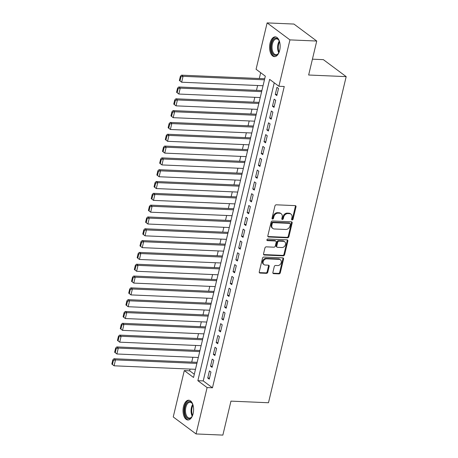 <?xml version="1.0" encoding="UTF-8"?>
<svg xmlns="http://www.w3.org/2000/svg" width="458" height="458" viewBox="0 0 458 458"><rect width="100%" height="100%" fill="white"/><g stroke="black" fill="none" stroke-linecap="round" stroke-linejoin="round"><path stroke-width="0.69" d="M292.135 219.937A0.87 0.693 126.7 0 0 293.068 219.153L296.005 206.833A1.242 0.99 126.7 0 0 295.227 205.625L276.283 204.812A1.242 0.99 126.7 0 0 274.955 205.923L272.018 218.248A0.87 0.693 126.7 0 0 273.489 218.311L273.873 216.714A3.985 3.172 126.7 0 1 278.12 213.147L279.701 213.216A3.985 3.172 126.7 0 1 281.195 213.731A3.985 3.172 126.7 0 1 282.185 217.075L281.807 218.672A0.87 0.693 126.7 0 0 283.279 218.735L283.657 217.138A3.985 3.172 126.7 0 1 287.91 213.571L289.49 213.64A3.985 3.172 126.7 0 1 290.985 214.155A3.985 3.172 126.7 0 1 291.975 217.498L291.591 219.09A0.87 0.693 126.7 0 0 292.135 219.937M291.591 219.474A0.87 0.693 126.7 0 0 292.45 218.695L295.387 206.375A1.242 0.99 126.7 0 0 295.33 205.636M272.012 218.632A0.87 0.693 126.7 0 0 272.876 217.853L273.254 216.256L273.873 216.714M281.802 219.056A0.87 0.693 126.7 0 0 282.66 218.271L283.044 216.68L283.657 217.138M183.503 406.509A9.893 5.273 92.5 0 1 188.736 400.206A9.893 5.273 92.5 0 1 193.121 413.671A9.893 5.273 92.5 0 1 187.889 419.975A9.893 5.273 92.5 0 1 183.503 406.509M270.06 43.172A9.893 5.273 92.5 0 1 275.298 36.869A9.893 5.273 92.5 0 1 279.678 50.334A9.893 5.273 92.5 0 1 274.445 56.637A9.893 5.273 92.5 0 1 270.06 43.172M272.876 272.447A1.242 0.99 126.7 0 0 273.649 273.649L278.968 273.878A1.242 0.99 126.7 0 0 280.296 272.768L283.554 259.079A1.242 0.99 126.7 0 0 282.781 257.877L263.837 257.058A1.242 0.99 126.7 0 0 262.508 258.175L259.245 271.857A1.242 0.99 126.7 0 0 260.024 273.065L266.442 273.34A1.242 0.99 126.7 0 0 267.77 272.229L269.167 266.367A1.242 0.99 126.7 0 0 268.388 265.165L265.205 265.027A3.332 2.651 126.7 0 1 263.957 264.598A3.332 2.651 126.7 0 1 263.396 261.049A3.332 2.651 126.7 0 1 266.682 258.822L279.157 259.36A3.332 2.651 126.7 0 1 280.405 259.789A3.332 2.651 126.7 0 1 280.966 263.339A3.332 2.651 126.7 0 1 277.68 265.566L275.601 265.474A1.242 0.99 126.7 0 0 274.268 266.59L272.876 272.447M267.123 22.9L293.933 24.056L316.741 41.043L308.652 75.015L346.179 76.629L268.485 402.748L230.958 401.128L222.863 435.1L196.058 433.944L173.244 416.957L184.293 370.579L193.545 377.466L265.325 76.165L256.074 69.278L267.123 22.9L289.937 39.886L278.888 86.264L269.642 79.377L197.862 380.678L207.108 387.565L196.058 433.944M316.741 41.043L289.937 39.886M274.239 82.801L203.22 380.913L212.466 387.8L284.246 86.493L278.888 86.264M212.466 387.8L207.108 387.565M287.561 237.811A1.242 0.99 126.7 0 0 288.889 236.694L292.147 223.012A1.242 0.99 126.7 0 0 291.374 221.804L272.43 220.991A1.242 0.99 126.7 0 0 271.102 222.101L267.838 235.79A1.242 0.99 126.7 0 0 268.617 236.992L287.561 237.811L286.943 237.353A1.242 0.99 126.7 0 0 288.271 236.236L291.534 222.554A1.242 0.99 126.7 0 0 291.471 221.815M287.853 241.045L284.59 254.734A1.242 0.99 126.7 0 1 283.262 255.845L264.318 255.032A1.242 0.99 126.7 0 1 263.545 253.824L264.936 247.967A1.242 0.99 126.7 0 1 266.264 246.851L273.947 247.183A1.242 0.99 126.7 0 0 275.275 246.072L276.203 242.185A1.242 0.99 126.7 0 0 275.43 240.977L267.426 240.633A0.87 0.693 126.7 0 1 267.815 239.013L287.074 239.843A1.242 0.99 126.7 0 1 287.853 241.045L287.235 240.587L283.977 254.27L284.59 254.734M197.261 361.866L196.94 362.324M200.077 350.049L199.757 350.507M202.888 338.233L202.573 338.691M205.705 326.417L205.384 326.875M208.522 314.6L208.201 315.064M211.333 302.79L211.018 303.248M214.149 290.973L213.829 291.431M216.966 279.157L216.645 279.615M219.777 267.34L219.462 267.798M222.594 255.524L222.273 255.982M225.41 243.708L225.09 244.166M228.227 231.891L227.907 232.349M231.038 220.075L230.723 220.533M233.855 208.258L233.534 208.716M236.671 196.442L236.351 196.906M239.482 184.631L239.168 185.089M242.299 172.815L241.979 173.273M245.116 160.998L244.795 161.456M247.927 149.182L247.612 149.64M250.744 137.366L250.423 137.824M253.56 125.549L253.24 126.007M256.371 113.733L256.056 114.191M259.188 101.916L258.867 102.374M262.005 90.1L261.684 90.558M276.821 95.573L278.51 88.486L276.97 87.335L275.281 94.422L276.821 95.573M274.01 107.39L275.699 100.302L274.159 99.151L272.47 106.239L274.01 107.39M271.193 119.206L272.882 112.113L271.342 110.968L269.653 118.055L271.193 119.206M268.377 131.022L270.065 123.929L268.525 122.784L266.837 129.872L268.377 131.022M265.566 142.839L267.254 135.745L265.709 134.6L264.02 141.688L265.566 142.839M262.749 154.649L264.438 147.562L262.898 146.417L261.209 153.504L262.749 154.649M259.932 166.466L261.621 159.378L260.081 158.233L258.392 165.321L259.932 166.466M257.121 178.282L258.81 171.195L257.264 170.044L255.575 177.137L257.121 178.282M254.304 190.099L255.993 183.011L254.453 181.86L252.764 188.954L254.304 190.099M251.488 201.915L253.177 194.827L251.637 193.677L249.948 200.77L251.488 201.915M248.677 213.731L250.366 206.644L248.82 205.493L247.131 212.581L248.677 213.731M245.86 225.548L247.549 218.46L246.009 217.31L244.32 224.397L245.86 225.548M243.043 237.364L244.732 230.271L243.192 229.126L241.503 236.214L243.043 237.364M240.227 249.181L241.916 242.087L240.376 240.942L238.687 248.03L240.227 249.181M237.416 260.997L239.105 253.904L237.565 252.759L235.876 259.846L237.416 260.997M234.599 272.808L236.288 265.72L234.748 264.575L233.059 271.663L234.599 272.808M231.782 284.624L233.471 277.537L231.931 276.392L230.242 283.479L231.782 284.624M228.971 296.44L230.66 289.353L229.114 288.202L227.426 295.296L228.971 296.44M226.155 308.257L227.844 301.169L226.304 300.019L224.615 307.112L226.155 308.257M223.338 320.073L225.027 312.986L223.487 311.835L221.798 318.928L223.338 320.073M220.527 331.89L222.216 324.802L220.67 323.651L218.981 330.739L220.527 331.89M217.71 343.706L219.399 336.619L217.859 335.468L216.17 342.555L217.71 343.706M214.894 355.522L216.582 348.429L215.042 347.284L213.354 354.372L214.894 355.522M212.083 367.339L213.772 360.246L212.226 359.101L210.537 366.188L212.083 367.339M209.415 370.917L207.726 378.005L209.266 379.155L210.955 372.062L209.415 370.917M260.676 72.702L259.291 78.518M257.631 85.497L256.474 90.335M254.814 97.314L253.663 102.151M251.997 109.13L250.847 113.968M249.181 120.946L248.03 125.784M246.37 132.763L245.213 137.6M243.553 144.579L242.402 149.417M240.736 156.396L239.586 161.233M237.925 168.206L236.769 173.044M235.109 180.023L233.958 184.86M232.292 191.839L231.141 196.677M229.481 203.655L228.324 208.493M226.664 215.472L225.513 220.309M223.847 227.288L222.697 232.126M221.037 239.105L219.88 243.942M218.22 250.921L217.069 255.759M215.403 262.737L214.252 267.575M212.586 274.554L211.436 279.391M209.775 286.365L208.619 291.202M206.959 298.181L205.808 303.019M204.142 309.997L202.991 314.835M201.331 321.814L200.175 326.651M198.514 333.63L197.364 338.468M195.698 345.447L194.547 350.284M192.887 357.263L191.73 362.101M190.07 369.079L189.658 370.814L194.306 374.272M264.816 78.284L264.501 78.747M346.179 76.629L323.365 59.643L312.425 59.174M189.658 370.814L184.293 370.579M203.22 380.913L197.862 380.678M275.281 94.422L277.079 94.503M272.47 106.239L274.262 106.319M269.653 118.055L271.451 118.135M266.837 129.872L268.634 129.952M264.02 141.688L265.817 141.768M261.209 153.504L263.007 153.585M258.392 165.321L260.19 165.395M255.575 177.137L257.373 177.212M252.764 188.954L254.556 189.028M249.948 200.77L251.745 200.844M247.131 212.581L248.929 212.661M244.32 224.397L246.112 224.477M241.503 236.214L243.301 236.294M238.687 248.03L240.484 248.11M235.876 259.846L237.668 259.926M233.059 271.663L234.857 271.743M230.242 283.479L232.04 283.554M227.426 295.296L229.223 295.37M224.615 307.112L226.412 307.186M221.798 318.928L223.596 319.003M218.981 330.739L220.779 330.819M216.17 342.555L217.962 342.636M213.354 354.372L215.151 354.452M210.537 366.188L212.335 366.268M207.726 378.005L209.518 378.085M290.985 214.155L290.366 213.697A3.985 3.172 126.7 0 0 288.872 213.182L289.49 213.64M283.044 216.68A3.985 3.172 126.7 0 1 287.292 213.113L288.872 213.182M281.195 213.731L280.582 213.273A3.985 3.172 126.7 0 0 279.088 212.758L279.701 213.216M273.254 216.256A3.985 3.172 126.7 0 1 277.508 212.689L279.088 212.758M267.896 236.528A1.242 0.99 126.7 0 0 267.999 236.534L286.943 237.353M290.372 224.225A0.87 0.693 126.7 0 0 289.828 223.378L273.197 222.662A0.87 0.693 126.7 0 0 272.27 223.441L271.869 225.124A3.985 3.172 126.7 0 0 272.853 228.468A3.985 3.172 126.7 0 0 274.353 228.983L285.718 229.469A3.985 3.172 126.7 0 0 289.971 225.903L290.372 224.225M290.154 223.493L289.536 223.035A0.87 0.693 126.7 0 0 289.21 222.92L289.828 223.378M272.853 228.468L272.241 228.004A3.985 3.172 126.7 0 1 271.25 224.666L271.651 222.983A0.87 0.693 126.7 0 1 272.584 222.204L289.21 222.92M263.602 254.562A1.242 0.99 126.7 0 0 263.699 254.568L282.649 255.387A1.242 0.99 126.7 0 0 283.977 254.27M275.893 241.143L275.281 240.679A1.242 0.99 126.7 0 0 274.811 240.519L266.882 240.181M281.922 247.526A3.332 2.651 126.7 0 0 285.208 245.305A3.332 2.651 126.7 0 0 284.653 241.755A3.332 2.651 126.7 0 0 283.399 241.32L279.008 241.131A1.242 0.99 126.7 0 0 277.68 242.248L276.752 246.135A1.242 0.99 126.7 0 0 277.525 247.337L281.922 247.526M284.653 241.755L284.034 241.297A3.332 2.651 126.7 0 0 282.781 240.862L283.399 241.32M277.061 247.177L276.443 246.719A1.242 0.99 126.7 0 1 276.134 245.677L277.061 241.79A1.242 0.99 126.7 0 1 278.39 240.673L282.781 240.862M287.235 240.587A1.242 0.99 126.7 0 0 287.177 239.849M280.405 259.789L279.792 259.331A3.332 2.651 126.7 0 0 278.538 258.902L279.157 259.36M263.957 264.598L263.339 264.134A3.332 2.651 126.7 0 1 262.783 260.585A3.332 2.651 126.7 0 1 266.069 258.364L278.538 258.902M259.302 272.596A1.242 0.99 126.7 0 0 259.405 272.607L265.823 272.882A1.242 0.99 126.7 0 0 267.151 271.766L268.548 265.909A1.242 0.99 126.7 0 0 268.491 265.176M272.934 273.186A1.242 0.99 126.7 0 0 273.037 273.191L278.349 273.42A1.242 0.99 126.7 0 0 279.678 272.31L282.941 258.621A1.242 0.99 126.7 0 0 282.878 257.888M264.707 78.753L181.511 75.169L183.051 76.314L264.455 79.824M263.047 85.732L181.643 82.222L179.381 80.471L180 80.934L180.984 76.795L180.366 76.337L179.381 80.471M180.984 76.795L183.051 76.314L181.643 82.222L180 80.934M180.366 76.337L181.511 75.169M279.14 52.115A8.565 4.563 92.5 0 1 278.315 53.557A8.565 4.563 92.5 0 1 272.785 53.649A8.565 4.563 92.5 0 1 271.565 43.693A8.565 4.563 92.5 0 1 278.888 40.27A8.565 4.563 92.5 0 1 279.586 41.781A7.666 4.088 -87.5 0 0 278.653 44.3A7.666 4.088 -87.5 0 0 279.14 52.109M279.036 40.539A7.929 4.225 -87.5 0 0 276.609 38.896A7.929 4.225 -87.5 0 0 272.413 43.945A7.929 4.225 -87.5 0 0 275.922 54.737A7.929 4.225 -87.5 0 0 278.487 53.305M275.928 36.966A9.83 5.238 -87.5 0 0 270.953 43.235A9.83 5.238 -87.5 0 0 275.086 56.592M188.736 401.672A8.565 4.563 92.5 0 1 192.331 403.607A8.565 4.563 92.5 0 1 193.03 405.118A7.666 4.088 -87.5 0 0 192.583 415.446A8.565 4.563 92.5 0 1 191.759 416.895A8.565 4.563 92.5 0 1 189.606 418.583A8.565 4.563 92.5 0 1 184.614 411.433A8.565 4.563 92.5 0 1 188.736 401.672M192.48 403.876A7.929 4.225 -87.5 0 0 190.047 402.233A7.929 4.225 -87.5 0 0 189.303 402.319A7.929 4.225 -87.5 0 0 185.473 410.666A7.929 4.225 -87.5 0 0 189.366 418.074A7.929 4.225 -87.5 0 0 190.11 417.982A7.929 4.225 -87.5 0 0 191.931 416.643M189.372 400.303A9.83 5.238 -87.5 0 0 188.667 400.418A9.83 5.238 -87.5 0 0 183.916 410.557A9.83 5.238 -87.5 0 0 188.524 419.929M261.89 90.569L178.694 86.986L180.234 88.131L261.638 91.64M260.23 97.548L178.826 94.039L176.565 92.287L177.183 92.751L178.168 88.612L177.549 88.154L176.565 92.287M178.168 88.612L180.234 88.131L178.826 94.039L177.183 92.751M177.549 88.154L178.694 86.986M259.079 102.386L175.878 98.796L177.418 99.947L258.822 103.456M257.413 109.365L176.015 105.855L173.748 104.103L174.366 104.561L175.351 100.428L174.738 99.97L173.748 104.103M175.351 100.428L177.418 99.947L176.015 105.855L174.366 104.561M174.738 99.97L175.878 98.796M256.262 114.202L173.061 110.613L174.607 111.763L256.005 115.273M254.602 121.181L173.198 117.672L170.937 115.92L171.55 116.378L172.54 112.244L171.922 111.786L170.937 115.92M172.54 112.244L174.607 111.763L173.198 117.672L171.55 116.378M171.922 111.786L173.061 110.613M253.446 126.019L170.25 122.429L171.79 123.58L253.194 127.089M251.786 132.997L170.382 129.488L168.12 127.736L168.739 128.194L169.723 124.061L169.105 123.603L168.12 127.736M169.723 124.061L171.79 123.58L170.382 129.488L168.739 128.194M169.105 123.603L170.25 122.429M250.635 137.835L167.433 134.246L168.973 135.396L250.377 138.906M248.969 144.808L167.565 141.304L165.304 139.553L165.922 140.011L166.907 135.877L166.288 135.419L165.304 139.553M166.907 135.877L168.973 135.396L167.565 141.304L165.922 140.011M166.288 135.419L167.433 134.246M247.818 149.646L164.617 146.062L166.162 147.207L247.56 150.716M246.158 156.625L164.754 153.115L162.493 151.369L163.105 151.827L164.09 147.694L163.477 147.23L162.493 151.369M164.09 147.694L166.162 147.207L164.754 153.115L163.105 151.827M163.477 147.23L164.617 146.062M245.001 161.462L161.806 157.878L163.346 159.023L244.749 162.533M243.341 168.441L161.937 164.932L159.676 163.185L160.294 163.643L161.279 159.51L160.661 159.046L159.676 163.185M161.279 159.51L163.346 159.023L161.937 164.932L160.294 163.643M160.661 159.046L161.806 157.878M242.19 173.279L158.989 169.695L160.529 170.84L241.933 174.349M240.524 180.257L159.121 176.748L156.859 175.002L157.478 175.46L158.462 171.321L157.844 170.863L156.859 175.002M158.462 171.321L160.529 170.84L159.121 176.748L157.478 175.46M157.844 170.863L158.989 169.695M239.374 185.095L156.172 181.511L157.718 182.656L239.116 186.166M237.708 192.074L156.31 188.564L154.048 186.818L154.661 187.276L155.646 183.137L155.033 182.679L154.048 186.818M155.646 183.137L157.718 182.656L156.31 188.564L154.661 187.276M155.033 182.679L156.172 181.511M236.557 196.911L153.361 193.328L154.901 194.473L236.305 197.982M234.897 203.89L153.493 200.381L151.232 198.629L151.85 199.093L152.835 194.953L152.216 194.495L151.232 198.629M152.835 194.953L154.901 194.473L153.493 200.381L151.85 199.093M152.216 194.495L153.361 193.328M233.74 208.728L150.545 205.144L152.085 206.289L233.488 209.798M232.08 215.707L150.676 212.197L148.415 210.445L149.033 210.909L150.018 206.77L149.4 206.312L148.415 210.445M150.018 206.77L152.085 206.289L150.676 212.197L149.033 210.909M149.4 206.312L150.545 205.144M230.929 220.544L147.728 216.955L149.268 218.105L230.672 221.615M229.263 227.523L147.865 224.014L145.604 222.262L146.216 222.72L147.201 218.586L146.589 218.128L145.604 222.262M147.201 218.586L149.268 218.105L147.865 224.014L146.216 222.72M146.589 218.128L147.728 216.955M228.113 232.361L144.917 228.771L146.457 229.922L227.861 233.431M226.452 239.339L145.049 235.83L142.787 234.078L143.406 234.536L144.39 230.403L143.772 229.945L142.787 234.078M144.39 230.403L146.457 229.922L145.049 235.83L143.406 234.536M143.772 229.945L144.917 228.771M225.296 244.177L142.1 240.587L143.64 241.738L225.044 245.248M223.636 251.156L142.232 247.646L139.971 245.894L140.589 246.352L141.574 242.219L140.955 241.761L139.971 245.894M141.574 242.219L143.64 241.738L142.232 247.646L140.589 246.352M140.955 241.761L142.1 240.587M222.485 255.993L139.284 252.404L140.824 253.555L222.227 257.064M220.819 262.966L139.421 259.463L137.154 257.711L137.772 258.169L138.757 254.035L138.144 253.577L137.154 257.711M138.757 254.035L140.824 253.555L139.421 259.463L137.772 258.169M138.144 253.577L139.284 252.404M219.668 267.804L136.467 264.22L138.013 265.365L219.411 268.875M218.008 274.783L136.604 271.273L134.343 269.527L134.955 269.985L135.946 265.852L135.328 265.388L134.343 269.527M135.946 265.852L138.013 265.365L136.604 271.273L134.955 269.985M135.328 265.388L136.467 264.22M216.852 279.62L133.656 276.037L135.196 277.182L216.6 280.691M215.191 286.599L133.788 283.09L131.526 281.344L132.144 281.802L133.129 277.668L132.511 277.204L131.526 281.344M133.129 277.668L135.196 277.182L133.788 283.09L132.144 281.802M132.511 277.204L133.656 276.037M214.041 291.437L130.839 287.853L132.379 288.998L213.783 292.507M212.375 298.416L130.971 294.906L128.709 293.16L129.328 293.618L130.312 289.479L129.7 289.021L128.709 293.16M130.312 289.479L132.379 288.998L130.971 294.906L129.328 293.618M129.7 289.021L130.839 287.853M211.224 303.253L128.022 299.669L129.568 300.814L210.966 304.324M209.564 310.232L128.16 306.723L125.898 304.976L126.511 305.434L127.501 301.295L126.883 300.837L125.898 304.976M127.501 301.295L129.568 300.814L128.16 306.723L126.511 305.434M126.883 300.837L128.022 299.669M208.407 315.07L125.211 311.486L126.752 312.631L208.155 316.14M206.747 322.048L125.343 318.539L123.082 316.787L123.7 317.251L124.685 313.112L124.066 312.654L123.082 316.787M124.685 313.112L126.752 312.631L125.343 318.539L123.7 317.251M124.066 312.654L125.211 311.486M205.596 326.886L122.395 323.302L123.935 324.447L205.339 327.957M203.93 333.865L122.526 330.355L120.265 328.604L120.883 329.067L121.868 324.928L121.25 324.47L120.265 328.604M121.868 324.928L123.935 324.447L122.526 330.355L120.883 329.067M121.25 324.47L122.395 323.302M202.779 338.702L119.578 335.113L121.124 336.264L202.522 339.773M201.114 345.681L119.715 342.172L117.454 340.42L118.067 340.878L119.051 336.745L118.439 336.286L117.454 340.42M119.051 336.745L121.124 336.264L119.715 342.172L118.067 340.878M118.439 336.286L119.578 335.113M199.963 350.519L116.767 346.929L118.307 348.08L199.711 351.589M198.303 357.498L116.899 353.988L114.637 352.236L115.256 352.694L116.24 348.561L115.622 348.103L114.637 352.236M116.24 348.561L118.307 348.08L116.899 353.988L115.256 352.694M115.622 348.103L116.767 346.929M197.146 362.335L113.95 358.746L115.49 359.896L196.894 363.406M195.486 369.314L114.082 365.805L111.821 364.053L112.439 364.511L113.424 360.377L112.805 359.919L111.821 364.053M113.424 360.377L115.49 359.896L114.082 365.805L112.439 364.511M112.805 359.919L113.95 358.746M292.45 218.695L293.068 219.153M272.876 217.853L273.489 218.311M282.66 218.271L283.279 218.735M287.292 213.113L287.91 213.571M277.508 212.689L278.12 213.147M295.387 206.375L296.005 206.833M267.999 236.534L268.617 236.992M291.534 222.554L292.147 223.012M288.271 236.236L288.889 236.694M272.584 222.204L273.197 222.662M271.651 222.983L272.27 223.441M271.25 224.666L271.869 225.124M282.649 255.387L283.262 255.845M263.699 254.568L264.318 255.032M274.811 240.519L275.43 240.977M266.899 240.238L267.426 240.633M278.39 240.673L279.008 241.131M277.061 241.79L277.68 242.248M276.134 245.677L276.752 246.135M266.069 258.364L266.682 258.822M268.548 265.909L269.167 266.367M267.151 271.766L267.77 272.229M265.823 272.882L266.442 273.34M259.405 272.607L260.024 273.065M282.941 258.621L283.554 259.079M279.678 272.31L280.296 272.768M278.349 273.42L278.968 273.878M273.037 273.191L273.649 273.649M278.779 52.83A7.929 4.225 92.5 0 1 278 44.186A7.929 4.225 92.5 0 1 279.288 41.037M192.217 416.167A7.929 4.225 92.5 0 1 192.726 404.374"/></g></svg>
